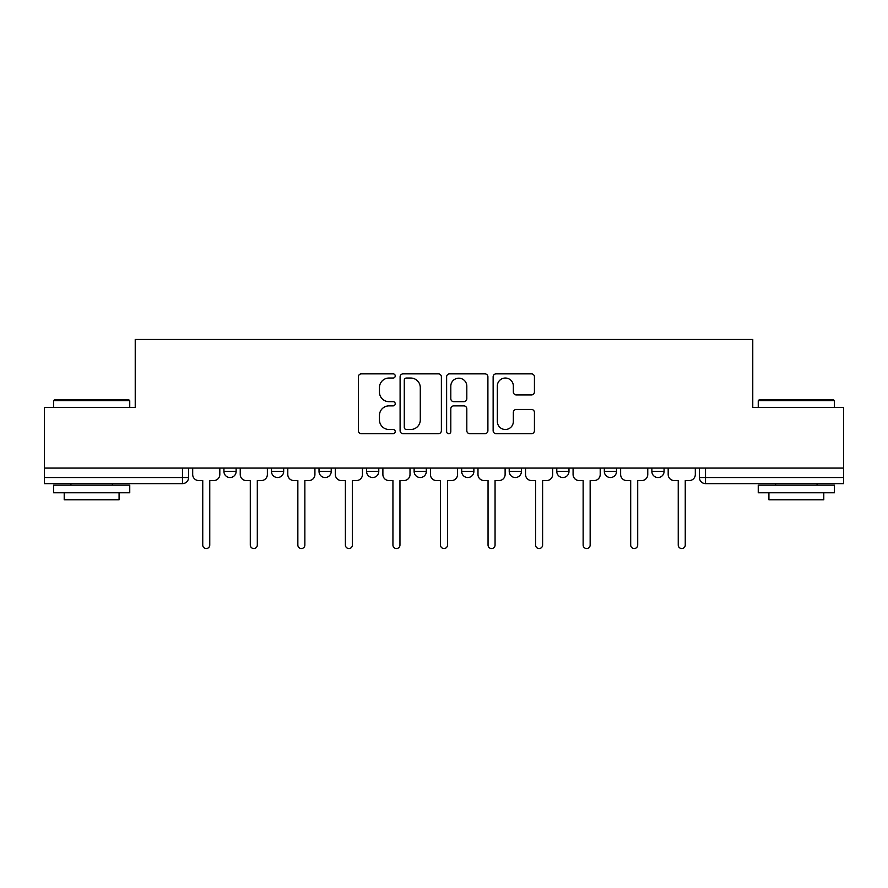 <?xml version="1.0" encoding="UTF-8"?>
<svg xmlns="http://www.w3.org/2000/svg" width="888" height="888" viewBox="0 0 888 888"><rect width="100%" height="100%" fill="white"/><g stroke="black" fill="none" stroke-linecap="round" stroke-linejoin="round"><path stroke-width="1.33" d="M395.238 375.946A2.098 2.098 0 0 0 393.14 373.848L361.349 373.848A2.997 2.997 0 0 0 358.352 376.834L358.352 430.691A2.997 2.997 0 0 0 361.349 433.688L393.14 433.688A2.098 2.098 0 0 0 395.238 431.59A2.098 2.098 0 0 0 393.14 429.492L389.022 429.492A9.579 9.579 0 0 1 379.454 419.924L379.454 415.429A9.579 9.579 0 0 1 389.022 405.86L393.14 405.86A2.098 2.098 0 0 0 395.238 403.763A2.098 2.098 0 0 0 393.14 401.676L389.022 401.676A9.579 9.579 0 0 1 379.454 392.096L379.454 387.612A9.579 9.579 0 0 1 389.022 378.033L393.14 378.033A2.098 2.098 0 0 0 395.238 375.946M604.328 468.076L604.328 471.428L616.516 471.428A6.094 6.094 0 0 1 610.422 477.533A6.094 6.094 0 0 1 604.328 471.428L604.328 468.076M509.224 468.076L509.224 471.428L521.423 471.428A6.094 6.094 0 0 1 515.329 477.533A6.094 6.094 0 0 1 509.224 471.428L509.224 468.076M461.682 468.076L461.682 471.428L473.87 471.428A6.094 6.094 0 0 1 467.776 477.533A6.094 6.094 0 0 1 461.682 471.428L461.682 468.076M366.578 468.076L366.578 471.428L378.776 471.428A6.094 6.094 0 0 1 372.671 477.533A6.094 6.094 0 0 1 366.578 471.428L366.578 468.076M531.435 394.938A2.997 2.997 0 0 0 534.432 391.952L534.432 376.834A2.997 2.997 0 0 0 531.435 373.848L496.137 373.848A2.997 2.997 0 0 0 493.14 376.834L493.14 430.691A2.997 2.997 0 0 0 496.137 433.688L531.435 433.688A2.997 2.997 0 0 0 534.432 430.691L534.432 412.443A2.997 2.997 0 0 0 531.435 409.446L516.328 409.446A2.997 2.997 0 0 0 513.342 412.443L513.342 421.489A8.003 8.003 0 0 1 505.339 429.492A8.003 8.003 0 0 1 497.336 421.489L497.336 386.036A8.003 8.003 0 0 1 505.339 378.033A8.003 8.003 0 0 1 513.342 386.036L513.342 391.952A2.997 2.997 0 0 0 516.328 394.938L531.435 394.938M44.4 468.076L44.4 407.426L135.231 407.426L135.231 339.449L752.769 339.449L752.769 407.426L843.6 407.426L843.6 468.076L44.4 468.076L44.4 477.533L188.578 477.533L188.578 468.076L188.578 477.533A6.094 6.094 0 0 1 182.473 483.627L44.4 483.627L44.4 477.533M441.38 376.834A2.997 2.997 0 0 0 438.395 373.848L403.085 373.848A2.997 2.997 0 0 0 400.1 376.834L400.1 430.691A2.997 2.997 0 0 0 403.085 433.688L438.395 433.688A2.997 2.997 0 0 0 441.38 430.691L441.38 376.834M449.606 373.848L484.915 373.848A2.997 2.997 0 0 1 487.901 376.834L487.901 430.691A2.997 2.997 0 0 1 484.915 433.688L469.808 433.688A2.997 2.997 0 0 1 466.811 430.691L466.811 408.857A2.997 2.997 0 0 0 463.825 405.86L453.801 405.86A2.997 2.997 0 0 0 450.804 408.857L450.804 431.59A2.098 2.098 0 0 1 448.718 433.688A2.098 2.098 0 0 1 446.62 431.59L446.62 376.834A2.997 2.997 0 0 1 449.606 373.848M699.422 468.076L699.422 477.533L843.6 477.533L843.6 483.627L705.527 483.627A6.094 6.094 0 0 1 699.422 477.533L699.422 468.076M843.6 468.076L843.6 477.533M664.069 468.076L664.069 471.428A6.094 6.094 0 0 1 657.975 477.533A6.094 6.094 0 0 1 651.881 471.428L664.069 471.428L664.069 468.076M651.881 468.076L651.881 471.428M616.516 468.076L616.516 471.428M568.975 468.076L568.975 471.428A6.094 6.094 0 0 1 562.87 477.533A6.094 6.094 0 0 1 556.776 471.428L568.975 471.428L568.975 468.076M556.776 468.076L556.776 471.428M521.423 468.076L521.423 471.428L521.423 468.076M473.87 471.428L473.87 468.076L473.87 471.428A6.094 6.094 0 0 1 467.776 477.533M426.318 468.076L426.318 471.428A6.094 6.094 0 0 1 420.224 477.533A6.094 6.094 0 0 1 414.13 471.428A6.094 6.094 0 0 0 420.224 477.533A6.094 6.094 0 0 0 426.318 471.428L426.318 468.076M414.13 468.076L414.13 471.428L426.318 471.428M378.776 468.076L378.776 471.428M331.224 468.076L331.224 471.428A6.094 6.094 0 0 1 325.13 477.533A6.094 6.094 0 0 1 319.025 471.428A6.094 6.094 0 0 0 325.13 477.533A6.094 6.094 0 0 0 331.224 471.428L319.025 471.428L319.025 468.076M271.484 468.076L271.484 471.428L283.672 471.428L283.672 468.076L283.672 471.428A6.094 6.094 0 0 1 277.578 477.533A6.094 6.094 0 0 1 271.484 471.428A6.094 6.094 0 0 0 277.578 477.533M223.931 468.076L223.931 471.428L236.119 471.428L236.119 468.076L236.119 471.428A6.094 6.094 0 0 1 230.025 477.533A6.094 6.094 0 0 1 223.931 471.428A6.094 6.094 0 0 0 230.025 477.533M182.473 468.076L182.473 483.627A6.094 6.094 0 0 0 188.578 477.533M406.382 378.033A2.098 2.098 0 0 0 404.284 380.131L404.284 427.406A2.098 2.098 0 0 0 406.382 429.492L410.711 429.492A9.579 9.579 0 0 0 420.29 419.924L420.29 387.612A9.579 9.579 0 0 0 410.711 378.033L406.382 378.033M466.811 386.191A8.003 8.003 0 0 0 458.807 378.188A8.003 8.003 0 0 0 450.804 386.191L450.804 398.679A2.997 2.997 0 0 0 453.801 401.676L463.825 401.676A2.997 2.997 0 0 0 466.811 398.679L466.811 386.191M192.685 468.076L192.685 474.481A6.094 6.094 0 0 0 198.779 480.575L202.742 480.575L202.742 545.043A3.508 3.508 0 0 0 206.249 548.551A3.508 3.508 0 0 0 209.757 545.043L209.757 480.575L213.719 480.575A6.094 6.094 0 0 0 219.813 474.481L219.813 468.076M240.237 468.076L240.237 474.481A6.094 6.094 0 0 0 246.331 480.575L250.294 480.575L250.294 545.043A3.508 3.508 0 0 0 253.802 548.551A3.508 3.508 0 0 0 257.309 545.043L257.309 480.575L261.272 480.575A6.094 6.094 0 0 0 267.366 474.481L267.366 468.076M287.79 468.076L287.79 474.481A6.094 6.094 0 0 0 293.884 480.575L297.846 480.575L297.846 545.043A3.508 3.508 0 0 0 301.354 548.551A3.508 3.508 0 0 0 304.861 545.043L304.861 480.575L308.824 480.575A6.094 6.094 0 0 0 314.918 474.481L314.918 468.076M53.546 400.721L54.457 399.8L128.827 399.8L129.748 400.721L53.546 400.721L53.546 407.426M129.748 492.773L53.546 492.773L53.546 485.148L129.748 485.148L129.748 492.773M119.081 492.773L119.081 499.778L64.214 499.778L64.214 492.773M758.252 400.721L759.173 399.8L833.543 399.8L834.454 400.721L758.252 400.721L758.252 407.426M834.454 492.773L758.252 492.773L758.252 485.148L834.454 485.148L834.454 492.773M823.787 492.773L823.787 499.778L768.919 499.778L768.919 492.773M335.342 468.076L335.342 474.481A6.094 6.094 0 0 0 341.436 480.575L345.399 480.575L345.399 545.043A3.508 3.508 0 0 0 348.895 548.551A3.508 3.508 0 0 0 352.403 545.043L352.403 480.575L356.366 480.575A6.094 6.094 0 0 0 362.459 474.481L362.459 468.076M382.883 468.076L382.883 474.481A6.094 6.094 0 0 0 388.977 480.575L392.94 480.575L392.94 545.043A3.508 3.508 0 0 0 396.448 548.551A3.508 3.508 0 0 0 399.955 545.043L399.955 480.575L403.918 480.575A6.094 6.094 0 0 0 410.012 474.481L410.012 468.076M430.436 468.076L430.436 474.481A6.094 6.094 0 0 0 436.53 480.575L440.492 480.575L440.492 545.043A3.508 3.508 0 0 0 444 548.551A3.508 3.508 0 0 0 447.508 545.043L447.508 480.575L451.47 480.575A6.094 6.094 0 0 0 457.564 474.481L457.564 468.076M477.988 468.076L477.988 474.481A6.094 6.094 0 0 0 484.082 480.575L488.045 480.575L488.045 545.043A3.508 3.508 0 0 0 491.552 548.551A3.508 3.508 0 0 0 495.06 545.043L495.06 480.575L499.023 480.575A6.094 6.094 0 0 0 505.117 474.481L505.117 468.076M525.541 468.076L525.541 474.481A6.094 6.094 0 0 0 531.635 480.575L535.597 480.575L535.597 545.043A3.508 3.508 0 0 0 539.105 548.551A3.508 3.508 0 0 0 542.601 545.043L542.601 480.575L546.564 480.575A6.094 6.094 0 0 0 552.658 474.481L552.658 468.076M573.082 468.076L573.082 474.481A6.094 6.094 0 0 0 579.176 480.575L583.139 480.575L583.139 545.043A3.508 3.508 0 0 0 586.646 548.551A3.508 3.508 0 0 0 590.154 545.043L590.154 480.575L594.116 480.575A6.094 6.094 0 0 0 600.21 474.481L600.21 468.076M620.634 468.076L620.634 474.481A6.094 6.094 0 0 0 626.728 480.575L630.691 480.575L630.691 545.043A3.508 3.508 0 0 0 634.199 548.551A3.508 3.508 0 0 0 637.706 545.043L637.706 480.575L641.669 480.575A6.094 6.094 0 0 0 647.763 474.481L647.763 468.076M668.187 468.076L668.187 474.481A6.094 6.094 0 0 0 674.281 480.575L678.243 480.575L678.243 545.043A3.508 3.508 0 0 0 681.751 548.551A3.508 3.508 0 0 0 685.259 545.043L685.259 480.575L689.221 480.575A6.094 6.094 0 0 0 695.315 474.481L695.315 468.076M705.527 468.076L705.527 483.627M129.748 407.426L129.748 400.721M112.376 485.148L112.376 483.627M70.918 485.148L70.918 483.627M834.454 407.426L834.454 400.721M817.082 485.148L817.082 483.627M775.624 485.148L775.624 483.627"/></g></svg>
